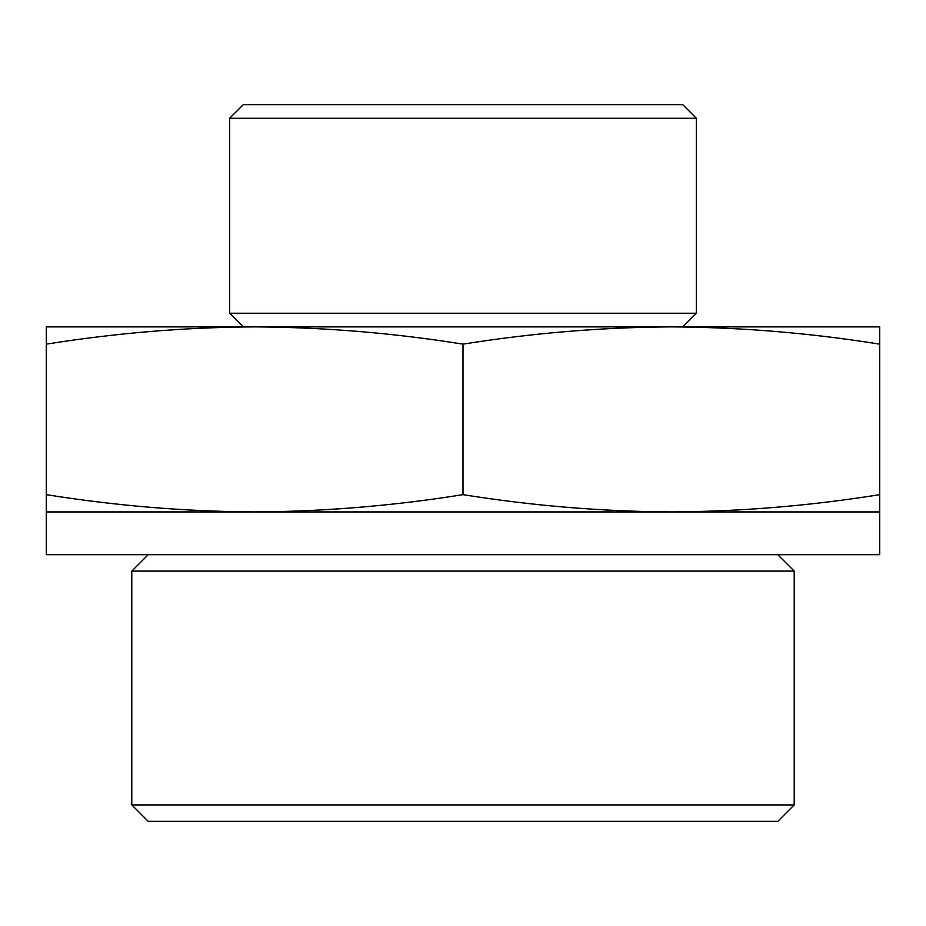 <?xml version="1.0" encoding="UTF-8"?>
<svg xmlns="http://www.w3.org/2000/svg" width="926" height="926" viewBox="0 0 926 926"><rect width="100%" height="100%" fill="white"/><g stroke="black" fill="none" stroke-linecap="round" stroke-linejoin="round"><path stroke-width="1.39" d="M879.7 344.148C810.25 333.024 740.8 327.26 671.35 326.878L879.7 326.878L879.7 511.928L671.35 511.928C740.8 511.546 810.25 505.793 879.7 494.658M671.35 326.878C601.9 327.26 532.45 333.024 463 344.148C393.55 333.024 324.1 327.26 254.65 326.878L671.35 326.878M254.65 326.878C185.2 327.26 115.75 333.024 46.3 344.148L46.3 326.878L254.65 326.878M46.3 511.928L46.3 494.658C115.75 505.793 185.2 511.546 254.65 511.928C324.1 511.546 393.55 505.793 463 494.658C532.45 505.793 601.9 511.546 671.35 511.928L46.3 511.928L46.3 554.674L879.7 554.674L879.7 511.928M794.219 804.925L131.781 804.925L148.218 821.362L777.782 821.362L794.219 804.925L794.219 571.111L131.781 571.111L148.218 554.674M243.283 104.638L682.717 104.638L696.352 118.273L229.648 118.273L243.283 104.638M243.283 326.878L229.648 313.243L696.352 313.243L696.352 118.273M229.648 313.243L229.648 118.273M131.781 804.925L131.781 571.111M46.3 494.658L46.3 344.148M463 494.658L463 344.148M682.717 326.878L696.352 313.243M777.782 554.674L794.219 571.111"/></g></svg>

